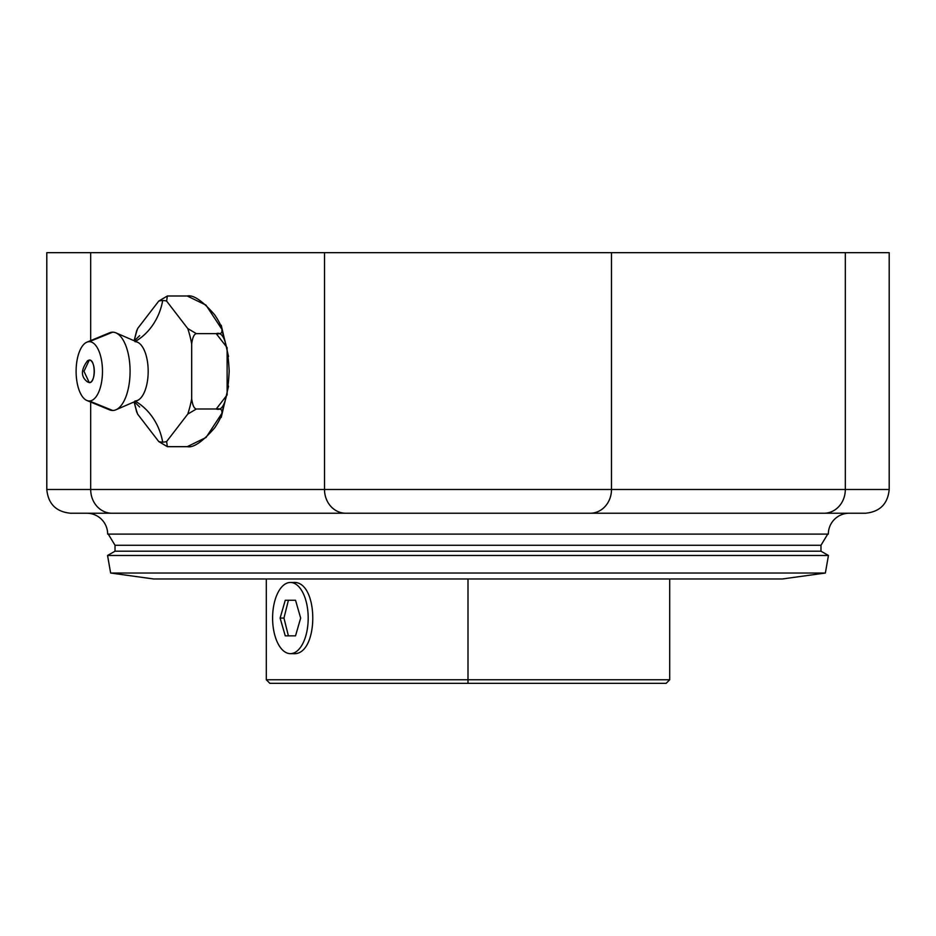 <?xml version="1.0" encoding="UTF-8"?>
<svg xmlns="http://www.w3.org/2000/svg" width="936" height="936" viewBox="0 0 936 936"><rect width="100%" height="100%" fill="white"/><g stroke="black" fill="none" stroke-linecap="round" stroke-linejoin="round"><path stroke-width="1.4" d="M845.313 252.673L611.489 252.673L611.489 489.493L845.313 489.493L845.313 252.673L889.2 252.673L889.2 489.493L845.313 489.493L889.2 489.493C887.796 503.907 879.887 511.816 865.472 513.232L824.054 513.232A23.728 21.259 -90 0 0 845.313 489.493A23.728 21.259 90 0 1 824.054 513.232L590.23 513.232A23.728 21.259 -90 0 0 611.489 489.493L845.313 489.493L845.313 252.673C903.427 252.673 903.427 252.673 845.313 252.673L90.687 252.673C32.573 252.673 32.573 252.673 90.687 252.673L90.687 340.599L90.687 252.673L46.8 252.673L46.8 489.493L90.687 489.493A23.728 21.259 90 0 0 111.946 513.232L70.528 513.232C56.113 511.816 48.204 503.907 46.8 489.493L324.511 489.493L324.511 252.673L611.489 252.673L611.489 489.493L324.511 489.493L611.489 489.493A23.728 21.259 90 0 1 590.23 513.232L345.77 513.232A23.728 21.259 -90 0 1 324.511 489.493L324.511 252.673L90.687 252.673M824.054 513.232L111.946 513.232A23.728 21.259 -90 0 1 90.687 489.493L324.511 489.493A23.728 21.259 90 0 0 345.77 513.232L111.946 513.232M90.687 402.059L90.687 489.493L90.687 402.059M221.82 330.782A62.127 27.612 90 0 1 225.143 341.617A62.127 27.612 90 0 0 221.82 330.782M225.143 401.029A62.127 27.612 90 0 1 221.82 411.863A62.127 27.612 90 0 0 225.143 401.029M216.216 408.997L196.373 408.997L216.216 408.997L227.132 394.91L227.109 347.63L216.216 333.649C223.411 330.993 227.729 343.477 229.191 371.089C227.752 399.122 223.435 411.758 216.216 408.997C224.441 407.675 223.95 413.923 214.754 427.752C202.574 441.722 193.401 448.028 187.223 446.671L206.049 437.475L222.089 413.057M222.089 329.577L205.978 305.113L187.223 295.987L167.369 295.987L158.746 301.088L137.615 328.548L136.539 331.941M136.539 410.717L137.615 414.098A70.785 31.461 -90 0 1 134.293 401.836A70.785 31.461 -90 0 0 137.615 414.098L158.746 441.558A70.785 31.461 -90 0 0 162.689 442.108A70.785 31.461 -90 0 0 166.62 441.558L187.75 414.098A70.785 31.461 -90 0 0 191.681 398.783L191.681 343.875A70.785 31.461 -90 0 0 187.75 328.548L166.62 301.088L167.369 295.987L187.223 295.987C193.401 294.653 202.539 300.912 214.625 314.742C223.95 328.711 224.488 335.006 216.216 333.649L196.373 333.649L187.75 328.548L166.62 301.088A70.785 31.461 -90 0 0 162.689 300.538A70.785 31.461 -90 0 0 158.746 301.088L167.369 295.987L166.62 301.088A70.785 31.461 -90 0 0 162.689 300.538A59.319 53.141 -90 0 1 135.533 341.347A59.319 53.141 90 0 0 162.689 300.538A70.785 31.461 -90 0 0 158.746 301.088L137.615 328.548A70.785 31.461 -90 0 0 134.293 340.809A70.785 31.461 -90 0 1 137.615 328.548L136.562 331.227M136.551 411.407L137.615 414.098L158.746 441.558A70.785 31.461 -90 0 0 162.689 442.108A59.319 53.141 90 0 0 135.533 401.298A59.319 53.141 -90 0 1 162.689 442.108A70.785 31.461 -90 0 0 166.62 441.558L187.75 414.098L196.373 408.997C194.126 408.646 192.57 405.241 191.681 398.783L191.681 343.875C192.547 337.451 194.103 334.047 196.373 333.649L216.216 333.649M134.995 341.663A29.66 13.186 90 0 1 148.18 371.323A29.66 13.186 90 0 1 134.995 400.982M191.681 343.875A70.785 31.461 -90 0 0 187.75 328.548L196.373 333.649C194.103 334.047 192.547 337.451 191.681 343.875M187.223 446.671L167.369 446.671L166.62 441.558L167.369 446.671L187.223 446.671M187.75 414.098A70.785 31.461 -90 0 0 191.681 398.783C192.57 405.241 194.126 408.646 196.373 408.997L187.75 414.098M158.746 441.558L167.369 446.671L158.746 441.558M115.97 332.877L137.487 342.202A29.66 13.186 90 0 1 148.18 371.323A29.66 13.186 90 0 1 137.487 400.456L115.97 409.769A39.148 17.398 -90 0 0 130.081 371.323A39.148 17.398 -90 0 0 115.97 332.877A39.148 17.398 -90 0 0 112.683 332.175A39.148 17.398 -90 0 0 106.599 334.643M106.599 408.014A39.148 17.398 -90 0 0 112.683 410.483A39.148 17.398 -90 0 0 115.97 409.769M86.919 342.155L109.535 332.818A39.148 17.398 90 0 1 112.683 332.175L89.294 341.663A29.66 13.186 -90 0 0 86.919 342.155A29.66 13.186 -90 0 0 76.108 371.323A29.66 13.186 -90 0 0 86.919 400.503A29.66 13.186 -90 0 0 89.294 400.982L112.683 410.483A39.148 17.398 90 0 1 109.535 409.839L86.919 400.503M89.294 341.663L112.683 332.175A39.148 17.398 90 0 1 130.081 371.323A39.148 17.398 90 0 1 112.683 410.483L89.294 400.982A29.66 13.186 -90 0 0 102.48 371.323A29.66 13.186 -90 0 0 89.294 341.663A29.66 13.186 90 0 1 102.48 371.323A29.66 13.186 90 0 1 89.294 400.982A29.66 13.186 90 0 1 76.108 371.323A29.66 13.186 90 0 1 89.294 341.663M89.294 382.625A11.302 5.019 -90 0 0 94.314 371.323A11.302 5.019 -90 0 0 89.294 360.021L83.983 371.323L89.294 382.625L87.574 381.946C80.742 376.915 80.742 369.837 87.574 360.711L89.294 360.021C95.776 359.33 95.776 383.327 89.294 382.625L83.983 371.323L89.294 360.021M828.337 534.105A20.884 20.884 0 0 1 849.221 513.232A20.884 20.884 0 0 0 828.337 534.105L107.663 534.105L828.337 534.105M86.779 513.232A20.884 20.884 0 0 1 107.663 534.105A20.884 20.884 0 0 0 86.779 513.232L86.779 513.232M827.74 534.105L820.977 545.267L115.023 545.267L108.26 534.105L115.023 545.267L115.023 551.199L115.023 545.267L820.977 545.267L827.74 534.105M820.977 551.199L820.977 545.267L820.977 551.199L115.023 551.199L820.977 551.199L828.454 555.469L107.546 555.469L115.023 551.199L107.546 555.469L110.635 573.031L107.546 555.469L828.454 555.469L820.977 551.199M825.365 573.031L828.454 555.469L825.365 573.031L110.635 573.031L825.365 573.031L782.414 578.963L153.586 578.963L110.635 573.031L153.586 578.963L782.414 578.963L825.365 573.031M468 578.963L468 679.758L266.304 679.758L468 679.758L468 578.963M293.319 653.656C319.258 655.843 319.258 580.297 293.319 582.473C319.258 580.297 319.258 655.843 293.319 653.656L290.394 653.656A35.591 17.796 -90 0 0 308.19 618.064A35.591 17.796 -90 0 0 290.394 582.473L293.319 582.473L290.394 582.473A35.591 17.796 -90 0 0 272.598 618.064A35.591 17.796 -90 0 0 290.394 653.656L293.319 653.656M266.304 578.963L266.304 679.758L269.861 683.327L468 683.327L468 679.758L468 683.327L666.139 683.327L669.696 679.758L468 679.758L669.696 679.758L669.696 578.963M290.394 653.656A35.591 17.796 -90 0 0 308.19 618.064A35.591 17.796 -90 0 0 290.394 582.473A35.591 17.796 -90 0 0 272.598 618.064A35.591 17.796 -90 0 0 290.394 653.656M295.53 600.268L300.667 618.064L295.53 635.86L285.258 635.86L280.121 618.064L285.258 600.268L295.53 600.268L285.258 600.268L280.121 618.064L285.258 635.86L295.53 635.86L300.667 618.064L295.53 600.268L288.405 600.268L283.959 618.064L280.121 618.064L283.959 618.064L288.405 600.268M288.405 635.86L283.959 618.064L288.405 635.86L295.53 635.86M221.235 417.397L228.536 386.159M228.536 356.499L221.235 325.26M134.351 401.813L139.651 406.985M139.651 335.661L134.351 340.833M136.726 412.156L134.187 402.199M134.187 340.458L136.726 330.502"/></g></svg>
